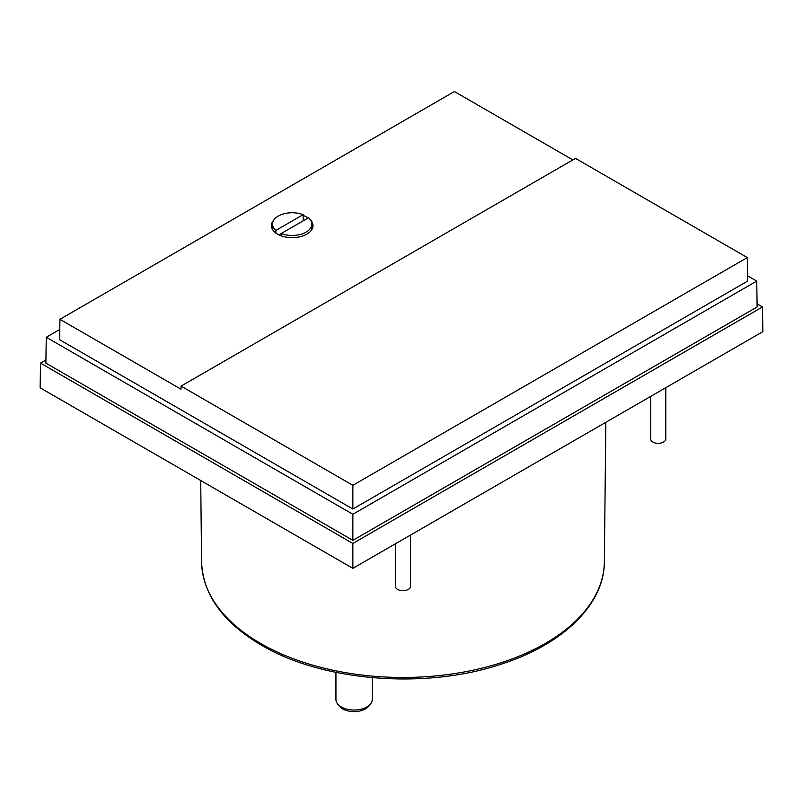 <?xml version="1.0" encoding="UTF-8"?>
<svg xmlns="http://www.w3.org/2000/svg" width="803" height="803" viewBox="0 0 803 803"><rect width="100%" height="100%" fill="white"/><g stroke="black" fill="none" stroke-linecap="round" stroke-linejoin="round"><path stroke-width="1.2" d="M650.661 396.421L650.661 438.96A7.558 4.366 0 0 0 652.869 442.051A7.558 4.366 0 0 0 661.11 442.995A7.558 4.366 0 0 0 665.777 438.96L665.777 387.688M395.407 543.792L395.407 586.331A7.558 4.366 0 0 0 397.615 589.422A7.558 4.366 0 0 0 405.856 590.366A7.558 4.366 0 0 0 410.524 586.331L410.524 535.059M310.46 219.912A20.788 12.005 180 0 1 312.979 225.633A20.788 12.005 180 0 1 300.141 236.724A20.788 12.005 180 0 1 277.487 234.125A20.788 12.005 180 0 1 271.394 225.633A20.788 12.005 180 0 1 273.913 219.912M303.153 215.435A20.788 12.005 180 0 1 306.887 217.151A20.788 12.005 180 0 1 308.161 217.954M335.945 672.362L335.945 699.554A18.148 10.479 0 0 0 337.521 703.829A18.148 10.479 0 0 0 341.255 706.961A18.148 10.479 0 0 0 370.645 703.829A18.148 10.479 0 0 0 372.231 699.554L372.231 677.672M278.882 234.857L308.503 217.764A19.653 11.352 180 0 1 311.845 224.087A19.653 11.352 180 0 1 301.426 234.105A19.653 11.352 180 0 1 281.221 233.512L281.221 235.831M337.521 703.829L339.247 706.058A16.251 9.385 0 0 0 342.59 708.858A16.251 9.385 0 0 0 368.918 706.058L370.645 703.829M275.871 233.081L275.871 230.421L303.153 214.672L303.153 220.845M275.871 230.421A19.653 11.352 180 0 1 272.528 224.087A19.653 11.352 180 0 1 282.947 214.08A19.653 11.352 180 0 1 303.153 214.672M352.858 485.303L352.858 509.032L59.623 339.729L59.934 319.303L181.006 389.204L181.056 386.113L575.49 158.382L747.302 257.572L352.858 485.303L181.056 386.113M59.934 319.303L454.418 91.542L572.84 159.917M352.858 509.032L747.653 281.09L747.302 257.572M747.573 275.8L756.737 281.09L352.858 514.271L46.263 337.26L59.783 329.461M46.263 337.26L45.871 363.127L352.858 540.359L757.129 306.957L756.737 281.09M352.858 514.271L352.858 540.359M757.088 303.845L762.479 306.957L352.858 543.45L40.521 363.127L45.912 360.015M40.521 363.127L40.15 387.809L352.858 568.353L352.858 543.45M352.858 568.353L762.85 331.649L762.479 306.957M260.563 643.424A201.392 116.274 0 0 0 479.461 668.758A201.392 116.274 0 0 0 604.348 561.919C604.418 604.619 562.632 644.839 500.229 664.462C424.707 689.606 322.284 681.396 261.346 645.12C222.853 622.405 202.928 594.672 201.583 561.919A201.392 116.274 0 0 0 260.563 643.424M604.348 561.919L605.843 422.298M311.845 224.087L311.845 229.548M272.528 224.087L272.528 229.548M201.583 561.919L200.71 480.515"/></g></svg>

